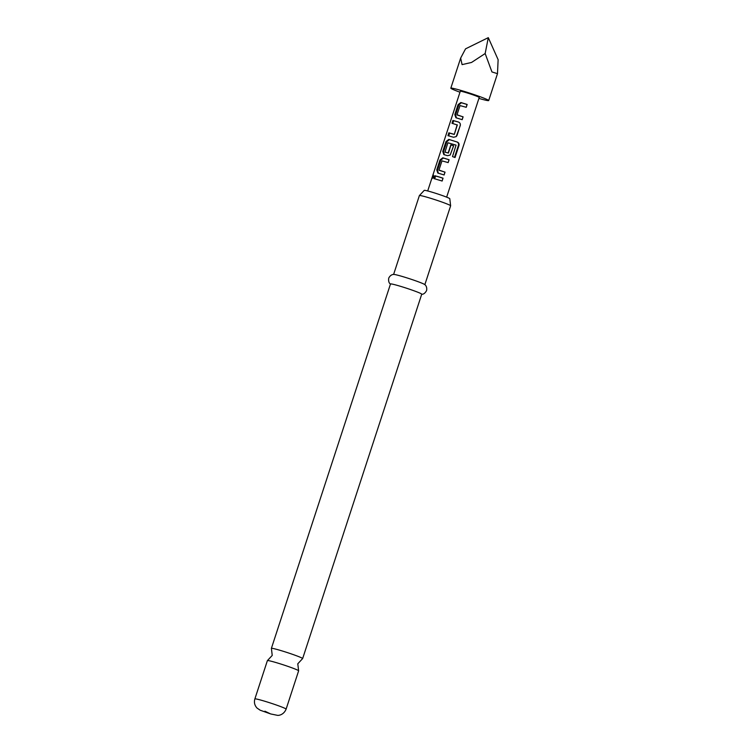 <?xml version="1.0" encoding="UTF-8"?>
<svg xmlns="http://www.w3.org/2000/svg" width="753" height="753" viewBox="0 0 753 753"><rect width="100%" height="100%" fill="white"/><g stroke="black" fill="none" stroke-linecap="round" stroke-linejoin="round"><path stroke-width="1.13" d="M432.401 176.804L433.408 175.073L433.512 176.955L432.194 178.574L432.401 176.804M433.173 177.68L433.653 176.258M298.612 670.763L297.793 663.779L302.574 658.63A16.434 0.951 -161.9 0 0 302.64 658.583A16.434 0.951 -161.9 0 0 280.831 650.545A16.434 0.951 -161.9 0 0 271.391 648.371A16.434 0.951 -161.9 0 0 271.409 648.446L272.228 655.421L267.447 660.569A16.434 0.951 18.1 0 1 276.831 662.8A16.434 0.951 18.1 0 1 298.612 670.763A16.434 0.951 18.1 0 1 298.63 670.838L286.112 709.138A16.434 0.951 18.1 0 0 264.312 701.099A16.434 0.951 18.1 0 0 254.872 698.925L267.39 660.626A16.434 0.951 18.1 0 1 267.447 660.569M457.137 114.993L463.114 116.837L462.182 119.671L455.885 117.732L454.831 114.578L458.069 104.648L460.864 102.521L467.161 104.46L466.229 107.293L460.027 105.58L457.033 114.757L463.029 116.875L462.107 119.708M456.44 117.967L455.574 114.861L458.812 104.931L461.41 102.747L467.076 104.488L466.154 107.331M448.684 135.935L449.607 133.102L454.285 134.429L457.316 124.998L451.988 123.276L452.911 120.442L458.492 122.033C460.008 122.73 460.601 123.897 460.271 125.535L456.224 136.604L453.513 137.253L447.941 135.653L448.863 132.82L454.068 134.298M452.732 123.548L453.654 120.715L458.492 122.033M444.985 152.162L448.195 152.915L450.821 144.849L453.654 145.762L450.2 155.043L447.489 155.683L443.837 154.6L442.783 151.438L446.021 141.517L448.816 139.38L457.447 142.11C458.841 142.825 459.339 143.992 458.944 145.611L455.047 157.518L452.515 156.605L456.064 145.131L447.884 142.759L444.985 152.162L448.393 153.038L451.028 144.981L453.579 145.8L450.162 155.08M444.392 154.826L443.526 151.72L446.764 141.799L449.362 139.606L457.447 142.11M439.065 170.282L445.042 172.136L444.11 174.969L437.813 173.03L436.759 169.877L439.997 159.947L442.792 157.81L449.089 159.749L448.157 162.592L441.955 160.878L438.961 170.046L444.957 172.164L444.035 175.007M438.368 173.256L437.493 170.15L440.74 160.229L443.338 158.036L449.089 159.749M434.66 178.847L435.582 176.014L438.877 176.927L442.98 178.216L442.058 181.049M393.603 274.45L419.383 195.573A16.434 0.951 18.1 0 1 419.44 195.526A16.434 0.951 18.1 0 1 428.824 197.747A16.434 0.951 18.1 0 1 450.614 205.71A16.434 0.951 18.1 0 1 450.633 205.785L424.852 284.662M450.614 205.71L449.795 198.736A13.45 0.781 -161.9 0 0 431.958 192.156A13.45 0.781 -161.9 0 0 424.231 190.377L419.44 195.526M271.391 648.371L390.496 283.975A16.434 0.951 18.1 0 1 399.937 286.149A16.434 0.951 18.1 0 1 421.736 294.188L302.64 658.583M390.647 284.182C388.972 283.241 388.332 281.227 388.727 278.158C390.76 273.979 394.13 274.412 393.828 274.44A16.434 0.951 18.1 0 1 403.024 276.69A16.434 0.951 18.1 0 1 424.673 284.521C424.447 284.323 427.431 285.971 426.603 290.536C425.106 293.246 423.402 294.489 421.492 294.263M427.704 190.961L460.29 91.273A9.958 0.574 18.1 0 1 466.013 92.581A9.958 0.574 18.1 0 1 479.228 97.457L446.642 197.154M438.51 176.748L443.065 178.188L442.133 181.021L433.916 178.574L434.839 175.731L438.51 176.748M459.979 92.214A19.926 1.158 18.1 0 1 450.821 88.176A19.926 1.158 18.1 0 1 462.267 90.812A19.926 1.158 18.1 0 1 488.697 100.554A19.926 1.158 18.1 0 1 478.917 98.408M488.292 37.65L498.128 59.694L497.488 73.662L491.944 71.94L485.158 53.538L471.538 62.452L462.078 64.626L460.657 58.085L465.552 48.841L488.292 37.65L485.158 53.538M454.285 134.429L457.184 124.753M435.582 176.014L434.839 175.731M437.493 170.15L436.759 169.877M449.004 159.787L448.082 162.62M443.338 158.036L442.792 157.81M440.74 160.229L439.997 159.947M457.137 142.072C458.389 142.712 458.812 143.842 458.389 145.48L454.501 157.386M458.389 145.48L458.944 145.611M449.362 139.606L448.816 139.38M446.764 141.799L446.021 141.517M443.526 151.72L442.783 151.438M458.671 122.155C460.045 122.777 460.554 123.916 460.187 125.572L457.024 135.465M456.949 135.493L456.196 136.651M453.654 120.715L452.911 120.442M449.607 133.102L448.863 132.82M455.574 114.861L454.831 114.578M461.41 102.747L460.864 102.521M458.812 104.931L458.069 104.648M264.896 711.199L270.515 713.872L264.896 711.199M254.872 698.925C253.883 702.37 254.608 705.41 257.027 708.055L260.171 710.211L270.741 713.957L277.546 715.35C278.817 715.548 283.768 714.851 286.112 709.138M488.697 100.554L497.488 73.662M450.821 88.176L460.657 58.085"/></g></svg>
